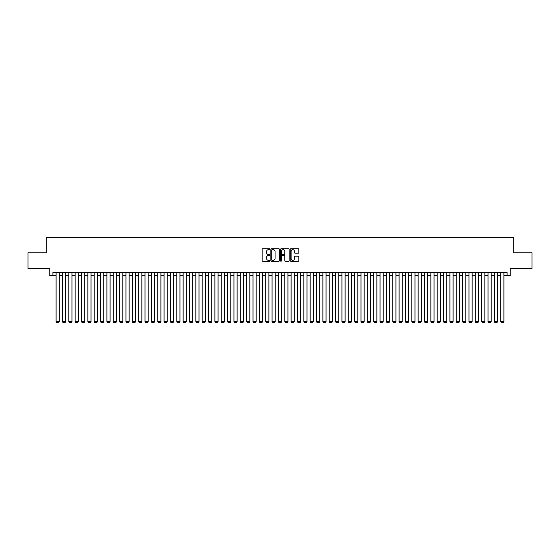 <?xml version="1.0" encoding="UTF-8"?>
<svg xmlns="http://www.w3.org/2000/svg" width="560" height="560" viewBox="0 0 560 560"><rect width="100%" height="100%" fill="white"/><g stroke="black" fill="none" stroke-linecap="round" stroke-linejoin="round"><path stroke-width="0.84" d="M269.836 249.207A0.434 0.434 0 0 0 269.402 248.773L262.78 248.773A0.623 0.623 0 0 0 262.157 249.396L262.157 260.617A0.623 0.623 0 0 0 262.78 261.24L269.402 261.24A0.434 0.434 0 0 0 269.836 260.806A0.434 0.434 0 0 0 269.402 260.365L268.541 260.365A1.995 1.995 0 0 1 266.546 258.37L266.546 257.439A1.995 1.995 0 0 1 268.541 255.444L269.402 255.444A0.434 0.434 0 0 0 269.836 255.003A0.434 0.434 0 0 0 269.402 254.569L268.541 254.569A1.995 1.995 0 0 1 266.546 252.574L266.546 251.643A1.995 1.995 0 0 1 268.541 249.648L269.402 249.648A0.434 0.434 0 0 0 269.836 249.207M298.221 253.169A0.623 0.623 0 0 0 298.844 252.546L298.844 249.396A0.623 0.623 0 0 0 298.221 248.773L290.864 248.773A0.623 0.623 0 0 0 290.241 249.396L290.241 260.617A0.623 0.623 0 0 0 290.864 261.24L298.221 261.24A0.623 0.623 0 0 0 298.844 260.617L298.844 256.816A0.623 0.623 0 0 0 298.221 256.193L295.071 256.193A0.623 0.623 0 0 0 294.448 256.816L294.448 258.699A1.666 1.666 0 0 1 292.782 260.365A1.666 1.666 0 0 1 291.116 258.699L291.116 251.314A1.666 1.666 0 0 1 292.782 249.648A1.666 1.666 0 0 1 294.448 251.314L294.448 252.546A0.623 0.623 0 0 0 295.071 253.169L298.221 253.169M52.927 275.646L52.927 272.475L507.073 272.475L507.073 275.646L510.244 275.646L510.244 268.66L532 268.66L532 252.784L513.737 252.784L513.737 237.538L46.263 237.538L46.263 252.784L28 252.784L28 268.66L49.756 268.66L49.756 275.646L56.105 275.646M279.454 249.396A0.623 0.623 0 0 0 278.831 248.773L271.474 248.773A0.623 0.623 0 0 0 270.851 249.396L270.851 260.617A0.623 0.623 0 0 0 271.474 261.24L278.831 261.24A0.623 0.623 0 0 0 279.454 260.617L279.454 249.396M281.169 248.773L288.526 248.773A0.623 0.623 0 0 1 289.149 249.396L289.149 260.617A0.623 0.623 0 0 1 288.526 261.24L285.376 261.24A0.623 0.623 0 0 1 284.753 260.617L284.753 256.067A0.623 0.623 0 0 0 284.13 255.444L282.044 255.444A0.623 0.623 0 0 0 281.421 256.067L281.421 260.806A0.434 0.434 0 0 1 280.98 261.24A0.434 0.434 0 0 1 280.546 260.806L280.546 249.396A0.623 0.623 0 0 1 281.169 248.773M59.283 275.646L62.454 275.646M65.632 275.646L68.81 275.646M71.988 275.646L75.159 275.646M78.337 275.646L81.515 275.646M84.686 275.646L87.864 275.646M91.042 275.646L94.213 275.646M97.391 275.646L100.569 275.646M103.74 275.646L106.918 275.646M110.096 275.646L113.267 275.646M116.445 275.646L119.623 275.646M122.801 275.646L125.972 275.646M129.15 275.646L132.328 275.646M135.499 275.646L138.677 275.646M141.855 275.646L145.026 275.646M148.204 275.646L151.382 275.646M154.553 275.646L157.731 275.646M160.909 275.646L164.08 275.646M167.258 275.646L170.436 275.646M173.614 275.646L176.785 275.646M179.963 275.646L183.141 275.646M186.312 275.646L189.49 275.646M192.668 275.646L195.839 275.646M199.017 275.646L202.195 275.646M205.366 275.646L208.544 275.646M211.722 275.646L214.893 275.646M218.071 275.646L221.249 275.646M224.42 275.646L227.598 275.646M230.776 275.646L233.954 275.646M237.125 275.646L240.303 275.646M243.481 275.646L246.652 275.646M249.83 275.646L253.008 275.646M256.179 275.646L259.357 275.646M262.535 275.646L265.706 275.646M268.884 275.646L272.062 275.646M275.233 275.646L278.411 275.646M281.589 275.646L284.767 275.646M287.938 275.646L291.116 275.646M294.294 275.646L297.465 275.646M300.643 275.646L303.821 275.646M306.992 275.646L310.17 275.646M313.348 275.646L316.519 275.646M319.697 275.646L322.875 275.646M326.046 275.646L329.224 275.646M332.402 275.646L335.58 275.646M338.751 275.646L341.929 275.646M345.107 275.646L348.278 275.646M351.456 275.646L354.634 275.646M357.805 275.646L360.983 275.646M364.161 275.646L367.332 275.646M370.51 275.646L373.688 275.646M376.859 275.646L380.037 275.646M383.215 275.646L386.386 275.646M389.564 275.646L392.742 275.646M395.92 275.646L399.091 275.646M402.269 275.646L405.447 275.646M408.618 275.646L411.796 275.646M414.974 275.646L418.145 275.646M421.323 275.646L424.501 275.646M427.672 275.646L430.85 275.646M434.028 275.646L437.199 275.646M440.377 275.646L443.555 275.646M446.733 275.646L449.904 275.646M453.082 275.646L456.26 275.646M459.431 275.646L462.609 275.646M465.787 275.646L468.958 275.646M472.136 275.646L475.314 275.646M478.485 275.646L481.663 275.646M484.841 275.646L488.012 275.646M491.19 275.646L494.368 275.646M497.546 275.646L500.717 275.646M503.895 275.646L507.073 275.646M272.16 249.648A0.434 0.434 0 0 0 271.726 250.082L271.726 259.931A0.434 0.434 0 0 0 272.16 260.365L273.063 260.365A1.995 1.995 0 0 0 275.058 258.37L275.058 251.643A1.995 1.995 0 0 0 273.063 249.648L272.16 249.648M284.753 251.342A1.666 1.666 0 0 0 283.087 249.676A1.666 1.666 0 0 0 281.421 251.342L281.421 253.946A0.623 0.623 0 0 0 282.044 254.569L284.13 254.569A0.623 0.623 0 0 0 284.753 253.946L284.753 251.342M59.283 272.475L59.283 321.636L56.105 321.636L56.105 272.475M59.283 321.636L58.807 322.462L56.581 322.462L56.105 321.636M65.632 272.475L65.632 321.636L62.454 321.636L62.454 272.475M65.632 321.636L65.156 322.462L62.937 322.462L62.454 321.636M71.988 272.475L71.988 321.636L68.81 321.636L68.81 272.475M71.988 321.636L71.512 322.462L69.286 322.462L68.81 321.636M78.337 272.475L78.337 321.636L75.159 321.636L75.159 272.475M78.337 321.636L77.861 322.462L75.635 322.462L75.159 321.636M84.686 272.475L84.686 321.636L81.515 321.636L81.515 272.475M84.686 321.636L84.21 322.462L81.991 322.462L81.515 321.636M91.042 272.475L91.042 321.636L87.864 321.636L87.864 272.475M91.042 321.636L90.566 322.462L88.34 322.462L87.864 321.636M97.391 272.475L97.391 321.636L94.213 321.636L94.213 272.475M97.391 321.636L96.915 322.462L94.689 322.462L94.213 321.636M103.74 272.475L103.74 321.636L100.569 321.636L100.569 272.475M103.74 321.636L103.264 322.462L101.045 322.462L100.569 321.636M110.096 272.475L110.096 321.636L106.918 321.636L106.918 272.475M110.096 321.636L109.62 322.462L107.394 322.462L106.918 321.636M116.445 272.475L116.445 321.636L113.267 321.636L113.267 272.475M116.445 321.636L115.969 322.462L113.75 322.462L113.267 321.636M122.801 272.475L122.801 321.636L119.623 321.636L119.623 272.475M122.801 321.636L122.318 322.462L120.099 322.462L119.623 321.636M129.15 272.475L129.15 321.636L125.972 321.636L125.972 272.475M129.15 321.636L128.674 322.462L126.448 322.462L125.972 321.636M135.499 272.475L135.499 321.636L132.328 321.636L132.328 272.475M135.499 321.636L135.023 322.462L132.804 322.462L132.328 321.636M141.855 272.475L141.855 321.636L138.677 321.636L138.677 272.475M141.855 321.636L141.379 322.462L139.153 322.462L138.677 321.636M148.204 272.475L148.204 321.636L145.026 321.636L145.026 272.475M148.204 321.636L147.728 322.462L145.502 322.462L145.026 321.636M154.553 272.475L154.553 321.636L151.382 321.636L151.382 272.475M154.553 321.636L154.077 322.462L151.858 322.462L151.382 321.636M160.909 272.475L160.909 321.636L157.731 321.636L157.731 272.475M160.909 321.636L160.433 322.462L158.207 322.462L157.731 321.636M167.258 272.475L167.258 321.636L164.08 321.636L164.08 272.475M167.258 321.636L166.782 322.462L164.563 322.462L164.08 321.636M173.614 272.475L173.614 321.636L170.436 321.636L170.436 272.475M173.614 321.636L173.131 322.462L170.912 322.462L170.436 321.636M179.963 272.475L179.963 321.636L176.785 321.636L176.785 272.475M179.963 321.636L179.487 322.462L177.261 322.462L176.785 321.636M186.312 272.475L186.312 321.636L183.141 321.636L183.141 272.475M186.312 321.636L185.836 322.462L183.617 322.462L183.141 321.636M192.668 272.475L192.668 321.636L189.49 321.636L189.49 272.475M192.668 321.636L192.192 322.462L189.966 322.462L189.49 321.636M199.017 272.475L199.017 321.636L195.839 321.636L195.839 272.475M199.017 321.636L198.541 322.462L196.315 322.462L195.839 321.636M205.366 272.475L205.366 321.636L202.195 321.636L202.195 272.475M205.366 321.636L204.89 322.462L202.671 322.462L202.195 321.636M211.722 272.475L211.722 321.636L208.544 321.636L208.544 272.475M211.722 321.636L211.246 322.462L209.02 322.462L208.544 321.636M218.071 272.475L218.071 321.636L214.893 321.636L214.893 272.475M218.071 321.636L217.595 322.462L215.369 322.462L214.893 321.636M224.42 272.475L224.42 321.636L221.249 321.636L221.249 272.475M224.42 321.636L223.944 322.462L221.725 322.462L221.249 321.636M230.776 272.475L230.776 321.636L227.598 321.636L227.598 272.475M230.776 321.636L230.3 322.462L228.074 322.462L227.598 321.636M237.125 272.475L237.125 321.636L233.954 321.636L233.954 272.475M237.125 321.636L236.649 322.462L234.43 322.462L233.954 321.636M243.481 272.475L243.481 321.636L240.303 321.636L240.303 272.475M243.481 321.636L243.005 322.462L240.779 322.462L240.303 321.636M249.83 272.475L249.83 321.636L246.652 321.636L246.652 272.475M249.83 321.636L249.354 322.462L247.128 322.462L246.652 321.636M256.179 272.475L256.179 321.636L253.008 321.636L253.008 272.475M256.179 321.636L255.703 322.462L253.484 322.462L253.008 321.636M262.535 272.475L262.535 321.636L259.357 321.636L259.357 272.475M262.535 321.636L262.059 322.462L259.833 322.462L259.357 321.636M268.884 272.475L268.884 321.636L265.706 321.636L265.706 272.475M268.884 321.636L268.408 322.462L266.182 322.462L265.706 321.636M275.233 272.475L275.233 321.636L272.062 321.636L272.062 272.475M275.233 321.636L274.757 322.462L272.538 322.462L272.062 321.636M281.589 272.475L281.589 321.636L278.411 321.636L278.411 272.475M281.589 321.636L281.113 322.462L278.887 322.462L278.411 321.636M287.938 272.475L287.938 321.636L284.767 321.636L284.767 272.475M287.938 321.636L287.462 322.462L285.243 322.462L284.767 321.636M294.294 272.475L294.294 321.636L291.116 321.636L291.116 272.475M294.294 321.636L293.818 322.462L291.592 322.462L291.116 321.636M300.643 272.475L300.643 321.636L297.465 321.636L297.465 272.475M300.643 321.636L300.167 322.462L297.941 322.462L297.465 321.636M306.992 272.475L306.992 321.636L303.821 321.636L303.821 272.475M306.992 321.636L306.516 322.462L304.297 322.462L303.821 321.636M313.348 272.475L313.348 321.636L310.17 321.636L310.17 272.475M313.348 321.636L312.872 322.462L310.646 322.462L310.17 321.636M319.697 272.475L319.697 321.636L316.519 321.636L316.519 272.475M319.697 321.636L319.221 322.462L316.995 322.462L316.519 321.636M326.046 272.475L326.046 321.636L322.875 321.636L322.875 272.475M326.046 321.636L325.57 322.462L323.351 322.462L322.875 321.636M332.402 272.475L332.402 321.636L329.224 321.636L329.224 272.475M332.402 321.636L331.926 322.462L329.7 322.462L329.224 321.636M338.751 272.475L338.751 321.636L335.58 321.636L335.58 272.475M338.751 321.636L338.275 322.462L336.056 322.462L335.58 321.636M345.107 272.475L345.107 321.636L341.929 321.636L341.929 272.475M345.107 321.636L344.631 322.462L342.405 322.462L341.929 321.636M351.456 272.475L351.456 321.636L348.278 321.636L348.278 272.475M351.456 321.636L350.98 322.462L348.754 322.462L348.278 321.636M357.805 272.475L357.805 321.636L354.634 321.636L354.634 272.475M357.805 321.636L357.329 322.462L355.11 322.462L354.634 321.636M364.161 272.475L364.161 321.636L360.983 321.636L360.983 272.475M364.161 321.636L363.685 322.462L361.459 322.462L360.983 321.636M370.51 272.475L370.51 321.636L367.332 321.636L367.332 272.475M370.51 321.636L370.034 322.462L367.808 322.462L367.332 321.636M376.859 272.475L376.859 321.636L373.688 321.636L373.688 272.475M376.859 321.636L376.383 322.462L374.164 322.462L373.688 321.636M383.215 272.475L383.215 321.636L380.037 321.636L380.037 272.475M383.215 321.636L382.739 322.462L380.513 322.462L380.037 321.636M389.564 272.475L389.564 321.636L386.386 321.636L386.386 272.475M389.564 321.636L389.088 322.462L386.869 322.462L386.386 321.636M395.92 272.475L395.92 321.636L392.742 321.636L392.742 272.475M395.92 321.636L395.437 322.462L393.218 322.462L392.742 321.636M402.269 272.475L402.269 321.636L399.091 321.636L399.091 272.475M402.269 321.636L401.793 322.462L399.567 322.462L399.091 321.636M408.618 272.475L408.618 321.636L405.447 321.636L405.447 272.475M408.618 321.636L408.142 322.462L405.923 322.462L405.447 321.636M414.974 272.475L414.974 321.636L411.796 321.636L411.796 272.475M414.974 321.636L414.498 322.462L412.272 322.462L411.796 321.636M421.323 272.475L421.323 321.636L418.145 321.636L418.145 272.475M421.323 321.636L420.847 322.462L418.621 322.462L418.145 321.636M427.672 272.475L427.672 321.636L424.501 321.636L424.501 272.475M427.672 321.636L427.196 322.462L424.977 322.462L424.501 321.636M434.028 272.475L434.028 321.636L430.85 321.636L430.85 272.475M434.028 321.636L433.552 322.462L431.326 322.462L430.85 321.636M440.377 272.475L440.377 321.636L437.199 321.636L437.199 272.475M440.377 321.636L439.901 322.462L437.682 322.462L437.199 321.636M446.733 272.475L446.733 321.636L443.555 321.636L443.555 272.475M446.733 321.636L446.25 322.462L444.031 322.462L443.555 321.636M453.082 272.475L453.082 321.636L449.904 321.636L449.904 272.475M453.082 321.636L452.606 322.462L450.38 322.462L449.904 321.636M459.431 272.475L459.431 321.636L456.26 321.636L456.26 272.475M459.431 321.636L458.955 322.462L456.736 322.462L456.26 321.636M465.787 272.475L465.787 321.636L462.609 321.636L462.609 272.475M465.787 321.636L465.311 322.462L463.085 322.462L462.609 321.636M472.136 272.475L472.136 321.636L468.958 321.636L468.958 272.475M472.136 321.636L471.66 322.462L469.434 322.462L468.958 321.636M478.485 272.475L478.485 321.636L475.314 321.636L475.314 272.475M478.485 321.636L478.009 322.462L475.79 322.462L475.314 321.636M484.841 272.475L484.841 321.636L481.663 321.636L481.663 272.475M484.841 321.636L484.365 322.462L482.139 322.462L481.663 321.636M491.19 272.475L491.19 321.636L488.012 321.636L488.012 272.475M491.19 321.636L490.714 322.462L488.488 322.462L488.012 321.636M497.546 272.475L497.546 321.636L494.368 321.636L494.368 272.475M497.546 321.636L497.063 322.462L494.844 322.462L494.368 321.636M503.895 272.475L503.895 321.636L500.717 321.636L500.717 272.475M503.895 321.636L503.419 322.462L501.193 322.462L500.717 321.636"/></g></svg>
